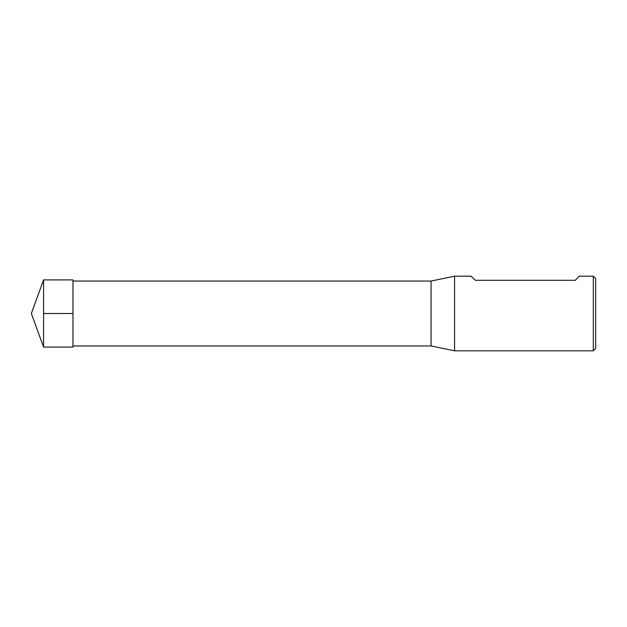 <?xml version="1.0" encoding="UTF-8"?>
<svg xmlns="http://www.w3.org/2000/svg" width="627" height="627" viewBox="0 0 627 627"><rect width="100%" height="100%" fill="white"/><g stroke="black" fill="none" stroke-linecap="round" stroke-linejoin="round"><path stroke-width="0.94" d="M593.299 350.822L593.299 276.178L579.191 276.178L575.351 280.293L475.446 280.293L471.034 276.178L454.575 276.178L454.575 350.822L593.299 350.822L595.65 348.479M72.967 281.053L431.062 281.053L431.062 345.947L454.575 350.822M595.65 348.471L595.65 278.529M43.576 313.5L43.576 347.092L72.967 347.092L72.967 279.908L43.576 279.908L43.576 313.5L72.967 313.5M72.967 345.947L431.062 345.947M431.062 281.053L454.575 276.178M595.65 278.521L593.299 276.178M43.576 279.908L31.35 313.5L43.576 347.092"/></g></svg>
